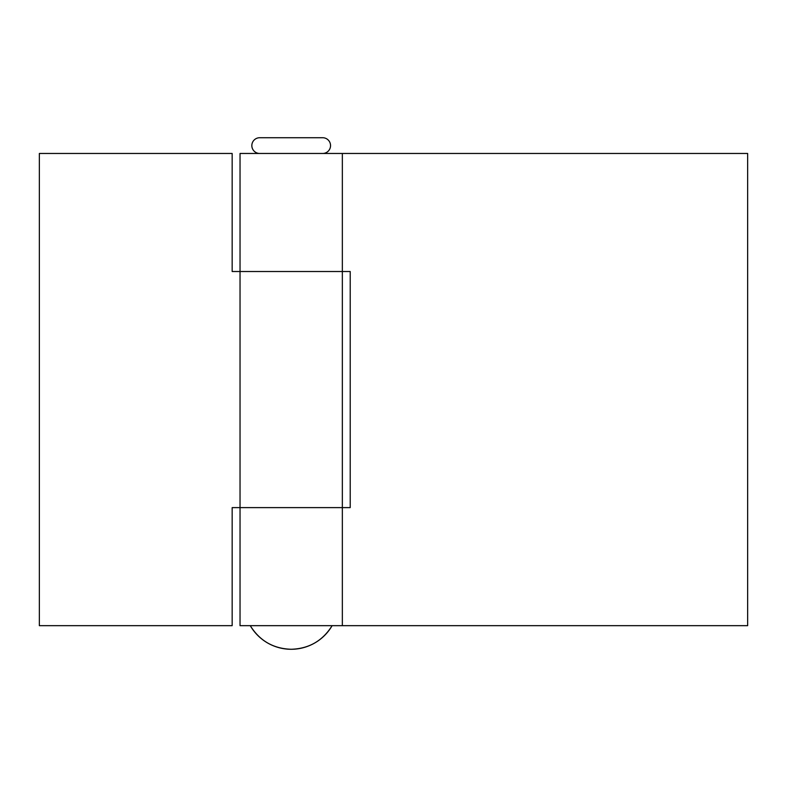 <?xml version="1.0" encoding="UTF-8"?>
<svg xmlns="http://www.w3.org/2000/svg" width="787" height="787" viewBox="0 0 787 787"><rect width="100%" height="100%" fill="white"/><g stroke="black" fill="none" stroke-linecap="round" stroke-linejoin="round"><path stroke-width="1.18" d="M240.035 271.515L240.035 153.465L747.65 153.465L747.65 625.665L747.65 153.465L240.035 153.465L240.035 271.515L342.345 271.515L342.345 153.465L342.345 271.515L240.035 271.515L342.345 271.515L342.345 507.615L240.035 507.615L240.035 271.515L240.035 507.615L342.345 507.615L342.345 271.515L232.165 271.515L232.165 153.465L39.35 153.465L232.165 153.465L232.165 271.515M232.165 625.665L39.35 625.665L39.35 153.465L39.35 625.665L232.165 625.665L232.165 507.615L232.165 625.665M240.035 507.615L241.019 507.615L240.035 507.615L240.035 625.665L240.035 507.615L232.165 507.615M342.345 507.615L241.019 507.615L342.345 507.615L342.345 625.665L342.345 507.615L350.215 507.615L350.215 271.515L350.215 507.615M240.035 625.665L342.345 625.665L240.035 625.665M747.65 625.665L342.345 625.665L747.65 625.665M342.345 271.515L350.215 271.515M291.19 649.275A47.269 47.269 0 0 0 332.114 625.665C322.67 640.815 309.035 648.685 291.19 649.275C273.345 648.685 259.71 640.815 250.266 625.665A47.269 47.269 0 0 0 291.19 649.275M260.31 137.725L322.67 137.725A7.87 7.87 0 0 1 330.54 145.595A7.87 7.87 0 0 1 322.67 153.465A7.87 7.87 0 0 0 330.54 145.595A7.87 7.87 0 0 0 322.67 137.725L259.71 137.725A7.87 7.87 0 0 0 251.84 145.595A7.87 7.87 0 0 0 259.71 153.465A7.87 7.87 0 0 1 251.84 145.595A7.87 7.87 0 0 1 259.71 137.725"/></g></svg>
